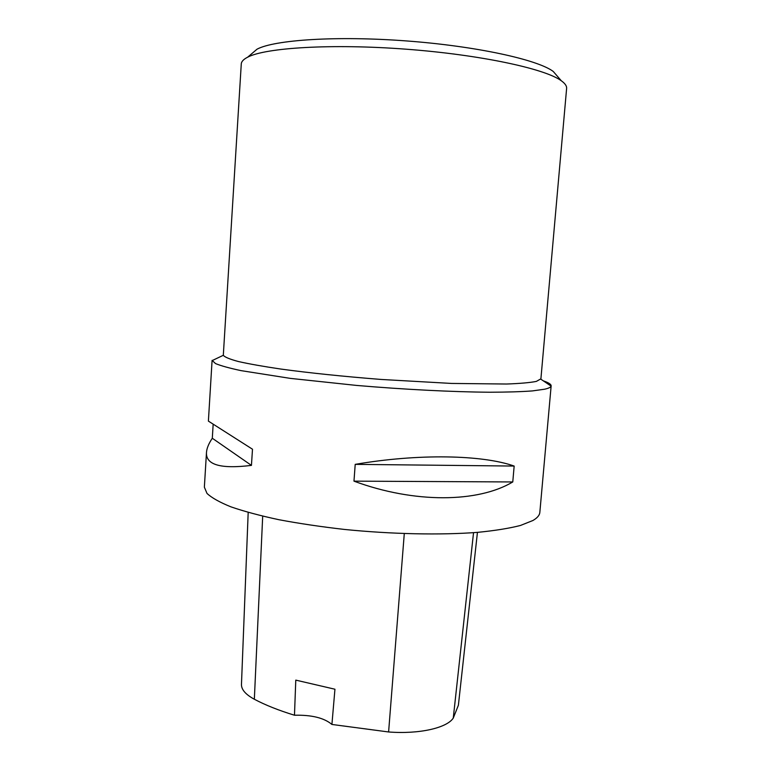<?xml version="1.0" encoding="UTF-8"?>
<svg xmlns="http://www.w3.org/2000/svg" width="771" height="771" viewBox="0 0 771 771"><rect width="100%" height="100%" fill="white"/><g stroke="black" fill="none" stroke-linecap="round" stroke-linejoin="round"><path stroke-width="1.16" d="M251.442 465.385C220.631 469.163 205.645 464.826 206.483 452.394C206.773 448.288 208.719 443.576 212.304 438.246L251.442 465.385L252.493 449.223L208.392 421.111L212.092 360.365L215.514 363.565C220.747 365.753 229.257 368.104 241.034 370.629L290.301 378.378L356.549 385.423C404.37 389.519 453.261 391.976 489.864 392.227C507.077 392.179 521.254 391.745 532.424 390.916L544.577 389.22C548.586 388.324 550.754 387.283 551.101 386.107L551.149 385.857C551.198 384.315 548.576 382.638 543.276 380.835M206.483 452.394L204.363 487.166L206.994 493.421C211.697 497.825 219.696 502.307 230.972 506.865C244.099 511.385 260.087 515.674 278.919 519.712C299.119 523.509 320.919 526.747 344.309 529.426C391.755 534.207 440.655 535.199 477.49 532.366C494.818 530.67 509.159 528.366 520.483 525.456L532.906 520.512C537.281 517.967 539.594 515.259 539.835 512.397L551.149 385.857M514.161 466.06L512.773 481.952C478.165 502.711 414.528 503.579 353.976 481.152L355.209 464.364C418.325 453.483 482.328 454.794 514.161 466.06L355.209 464.364M212.304 438.246L213.162 424.252M248.185 512.416L241.468 684.397C241.313 689.553 245.602 694.498 254.343 699.249C265.388 705.099 278.774 710.419 294.474 715.228L295.785 680.118L334.942 689.226L331.915 724.451L388.603 731.968C419.029 734.349 446.785 728.026 453.261 718.1L458.388 705.243L477.442 532.375M331.915 724.451C324.167 717.907 311.686 714.833 294.474 715.228M353.976 481.152L512.773 481.952M540.905 378.831L536.327 381.414C530.005 382.657 520.078 383.534 506.557 384.025L451.546 383.438L381.144 379.448C343.538 376.489 310.144 373.029 280.943 369.068C263.412 366.476 249.255 363.97 238.461 361.541C229.797 359.219 224.746 357.137 223.311 355.296L241.275 63.974C241.4 61.555 243.54 59.29 247.693 57.17C265.455 47.706 331.53 43.552 405.98 49.18C480.429 54.751 545.136 68.735 561.288 80.753C565.076 83.461 566.849 86.024 566.618 88.434L540.905 378.831M558.329 77.331L553.241 71.452C537.532 59.637 476.488 46.173 406.596 40.94C336.715 35.659 274.341 39.851 257.042 49.18L251.124 54.23M453.261 718.1L473.539 532.674M254.343 699.249L262.689 516.165M388.603 731.968L404.283 533.619M223.311 355.296L212.102 360.626M540.818 379.168L551.101 386.107M257.042 49.18L247.693 57.17M553.241 71.452L561.288 80.753"/></g></svg>
